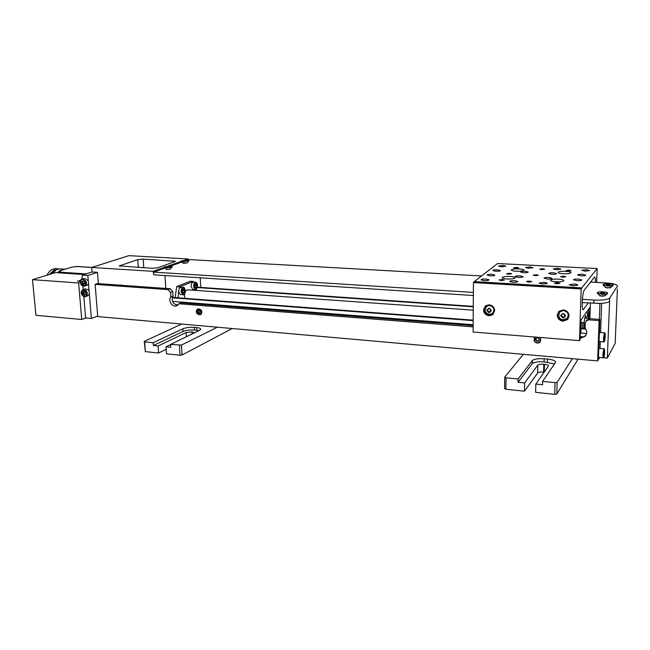 <?xml version="1.0" encoding="UTF-8"?>
<svg xmlns="http://www.w3.org/2000/svg" width="650" height="650" viewBox="0 0 650 650"><rect width="100%" height="100%" fill="white"/><g stroke="black" fill="none" stroke-linecap="round" stroke-linejoin="round"><path stroke-width="0.97" d="M84.183 274.536L55.437 272.61L32.5 279.671L35.937 315.331L81.746 319.491L78.618 282.977L32.5 279.671M98.369 283.627L97.459 272.35L87.815 275.502L88.237 280.564L84.248 278.444M88.237 280.564L89.107 291.046L88.132 289.664L85.093 288.925M85.743 296.514L87.628 295.839L89.359 294.036L91.398 318.5L97.711 316.022M97.459 272.35L92.032 271.993L82.339 275.129C82.477 278.233 81.307 280.248 78.812 281.182L80.348 281.507M87.815 275.502L82.339 275.129M88.489 283.571L87.384 285.106L84.817 286.049M82.94 286.089L83.233 289.567M83.826 296.554L85.638 317.98L91.398 318.5M80.316 282.409L78.618 282.977M81.746 319.491L85.638 317.98M97.736 316.387L96.947 316.322M149.768 287.292L113.596 284.708M164.978 275.527L165.823 288.438M92.032 271.993L91.658 267.459L153.148 271.334L153.717 274.698M473.143 326.877L178.856 303.761L176.491 305.939C172.315 307.621 167.814 300.511 170.836 296.928L170.552 292.484L168.025 289.616L95.119 284.383L97.752 316.607L597.634 360.904L599.097 320.58L588.859 319.849L586.056 320.946L585.301 322.839L585.122 328.169C587.145 330.882 587.21 333.548 585.333 336.172L580.092 338.479M540.418 337.48L540.41 341.721M534.438 337.163L534.113 341.023M197.86 308.953L198.12 308.848C201.841 309.449 202.719 311.342 200.752 314.527L200.476 314.665M177.799 305.191C172.819 304.037 171.226 300.991 173.03 296.034L172.746 291.598L170.227 288.746L97.508 283.562L95.119 284.383M473.151 325.626L181.033 302.835L178.856 303.761M586.121 334.945C584.594 336.651 582.603 337.391 580.141 337.155M597.634 360.904L598.398 359.539L599.861 319.386L589.664 318.662L586.446 320.377M170.836 296.928L173.03 296.034M599.097 320.58L599.861 319.386M582.538 337.058L580.149 336.871M582.538 336.879L580.149 336.692M217.368 327.21L181.456 345.061L182.081 354.981L232.196 328.526M181.456 345.061L170.609 344.443L199.664 330.289L200.809 329.119C200.525 328.323 199.152 327.811 196.69 327.592L194.301 327.381C189.743 327.121 185.933 327.584 182.869 328.762L153.229 342.713L144.649 341.859L144.235 341.372L181.748 324.049M179.424 345.321L180.05 355.241L182.081 354.981M180.05 355.241L166.514 353.836L166.051 346.791L170.796 347.271L170.609 344.443M166.213 349.253L158.584 353.007L145.34 351.626L144.235 341.372M145.34 351.626L144.649 341.859M158.584 353.007L158.104 345.995L153.424 345.524L153.229 342.713M199.022 330.606L194.464 330.046C189.898 329.786 186.095 330.249 183.032 331.443L153.424 345.524M158.104 345.995L186.119 332.556L191.864 331.849L194.317 332.898M170.617 344.565L166.051 346.791M59.012 269.027L56.826 269.466L51.943 273.683M60.141 270.749L62.936 269.433L65.097 269.23M60.515 268.946L59.004 268.913M46.8 275.267C48.913 271.586 51.285 269.449 53.917 268.84L56.526 268.686M54.909 270.562L55.209 268.929L59.077 268.913M57.005 268.783L57.054 269.441M50.749 274.048L54.876 270.587M49.327 274.487L54.828 269.336M504.579 388.554L505.879 389.244L506.049 377.78L504.741 377.114L504.579 388.554M504.741 377.114L523.339 354.323M572.366 358.662L557.131 382.314L555.019 382.647L542.579 381.412L555.701 362.131C555.173 360.612 552.427 359.588 547.462 359.06L544.172 358.767C538.127 358.402 534.17 358.995 532.309 360.539L518.099 378.983L506.049 377.78M555.019 382.647L554.71 394.339L556.822 393.998L557.131 382.314M542.579 381.412L542.506 384.743L535.811 384.069L535.633 392.348L554.71 394.339M554.596 364L544.099 361.879C538.062 361.506 534.105 362.107 532.244 363.667L518.042 382.281L518.099 378.983M518.042 382.281L524.631 382.939L537.826 365.146C538.753 364.358 540.735 364.057 543.782 364.244L544.448 364.309C546.918 364.577 548.291 365.097 548.551 365.861L535.811 384.069M556.822 393.998L578.069 359.174M544.237 372.125L543.603 372.06C540.556 371.865 538.574 372.174 537.648 372.978L524.477 391.186L505.879 389.244M524.477 391.186L524.631 382.939M538.939 338.853L538.899 340.665L537.233 341.437L535.608 340.397L535.649 338.585L537.314 337.805L538.939 338.853M537.233 341.437L538.907 340.356M535.608 340.397L535.982 339.942L537.607 340.982M536.031 338.406L535.982 339.942M473.436 282.579L474.281 281.921L581.701 288.243L581.133 288.949L473.436 282.579L473.111 332.036L579.491 340.632L580.052 339.787L580.263 333.125L580.938 332.134L580.994 330.216L580.361 330.168M200.054 311.252L200.143 312.812L198.981 313.495L197.73 312.618L197.641 311.058L198.803 310.367L200.054 311.252M197.73 312.618L198.51 312.26L199.696 313.081M198.892 310.432L197.641 311.058M198.421 310.7L198.51 312.26M558.626 314.779L559.959 311.797L563.599 310.546C568.116 311.951 569.27 314.559 567.06 318.362L563.217 319.784C558.862 318.931 557.781 316.266 559.959 311.797M562.957 317.549L561.291 316.493L561.348 314.632L563.071 313.828L564.744 314.884L564.688 316.745L562.957 317.549L564.696 316.469M561.291 316.493L561.608 316.087L563.274 317.143M561.608 316.087L561.673 314.478M607.587 293.248L607.539 293.572C606.678 294.166 604.727 294.401 601.705 294.279L597.277 293.044M604.427 293.012L600.486 292.776L604.427 293.012M603.663 293.199L603.688 292.606M601.689 293.215L601.713 292.484M597.285 292.744L597.342 292.589C598.122 291.972 600.072 291.728 603.184 291.842C605.865 292.045 607.352 292.451 607.636 293.053L607.587 293.207C606.824 293.824 604.866 294.076 601.721 293.954C599.04 293.751 597.561 293.345 597.285 292.744L597.277 293.069M613.088 285.082L613.048 285.382C612.227 285.935 610.35 286.154 607.425 286.049L603.159 284.773M609.278 285.025L609.302 284.473L610.033 284.854L608.847 285.131L606.938 285.017L606.214 284.635L607.392 284.367L607.368 285.041M607.392 284.367L609.302 284.473M613.137 284.895L613.096 285.025C612.365 285.602 610.48 285.838 607.433 285.732C604.825 285.545 603.387 285.171 603.119 284.602L603.168 284.464C603.907 283.896 605.784 283.66 608.798 283.766C611.414 283.952 612.861 284.326 613.137 284.895L613.129 285.204M188.931 260.764L182.934 261.714L181.017 260.959L182.918 261.463L188.931 260.764M186.274 260.804L183.633 260.934L184.998 260.447L186.274 260.804M185.039 260.991L184.998 260.447M181.017 260.959L187.005 260L188.914 260.504M171.6 267.191L165.977 267.759L164.06 266.971L170.292 265.956L172.201 266.476L171.6 267.191M169.463 266.801L166.749 266.939L168.188 266.427L169.463 266.801M168.228 266.996L168.188 266.427M164.06 266.971L165.961 267.491L172.201 266.476M89.359 294.036L89.107 291.046M85.345 292.354L85.499 294.239L84.216 295.076L82.769 294.027L82.607 292.142L83.891 291.306L85.345 292.354M82.769 294.027L83.834 293.654L85.085 294.515M84.151 291.484L82.607 292.142M83.671 291.769L83.834 293.654M81.876 283.546L81.721 281.653L83.005 280.8L84.459 281.848L84.622 283.749L83.33 284.594L81.876 283.546L82.948 283.189L84.183 284.034M81.721 281.653L82.786 281.296L82.948 283.189M82.786 281.296L83.281 280.995M579.491 340.632L581.133 288.949M557.212 315.104L558.87 311.407L563.298 309.871C566.881 310.481 568.815 312.512 569.108 315.949L567.604 319.483L562.989 321.165C559.431 320.539 557.505 318.516 557.212 315.104M483.527 309.887L485.721 305.711L489.149 304.801C492.513 305.386 494.358 307.344 494.691 310.676L492.627 314.746L489.036 315.754C485.696 315.152 483.852 313.202 483.527 309.887M485.428 305.931L483.933 309.522C484.266 312.829 486.094 314.779 489.442 315.372L493.301 314.153M489.564 305.459C494.187 307.109 495.121 309.806 492.359 313.552L489.312 314.421C484.648 312.748 483.787 310.001 486.744 306.207L489.564 305.459M484.965 309.579L486.744 306.207M558.553 311.732L557.529 314.714C557.822 318.126 559.739 320.141 563.29 320.767L568.189 318.768M590.298 306.824L580.669 320.483L580.328 331.199L580.994 330.216M597.163 268.548L581.709 287.909L474.281 281.604L497.575 263.543L597.163 268.548L596.676 282.417M539.679 269.206L542.701 268.678L544.765 269.181L541.694 269.628L539.679 269.206M562.705 277.217L560.503 276.656L563.656 276.193L565.866 276.754L562.705 277.217M508.519 274.259L506.521 273.739L509.689 273.268L511.688 273.78L508.519 274.259M526.451 281.474L529.653 281.092L531.798 281.661L528.531 282.165L526.451 281.474M554.458 283.083L557.668 282.693L559.918 283.294L556.66 283.782L554.458 283.083M499.102 279.906L502.304 279.533L504.343 280.077L501.069 280.581L499.102 279.906M535.299 275.722L533.203 275.186L536.364 274.714L538.46 275.251L535.299 275.722M571.098 270.831L566.256 270.489L569.311 270.043L571.098 270.831M513.63 267.857L516.677 267.337L518.643 267.816L515.564 268.271L513.63 267.857M588.307 302.965L583.261 309.749C581.384 310.448 582.343 292.199 584.204 290.209L594.604 277.006C595.173 277.062 595.481 278.842 595.522 282.352M560.966 269.181L556.4 269.717L553.207 268.929L557.822 268.263L560.966 269.181M498.461 265.98L502.994 265.468L505.895 266.183L501.247 266.866L498.461 265.98M523.502 272.74L520.423 271.96C520.772 271.432 522.348 271.196 525.159 271.261L528.255 272.041C527.906 272.569 526.321 272.805 523.502 272.74M581.059 275.836L577.647 274.974C577.98 274.446 579.548 274.219 582.359 274.292L585.78 275.145C585.455 275.673 583.879 275.901 581.059 275.836M547.267 279.012L543.985 278.168C544.326 277.607 545.943 277.371 548.819 277.436L552.118 278.289C551.769 278.842 550.152 279.086 547.267 279.012M490.027 275.819L487.069 275.048C487.427 274.487 489.052 274.243 491.928 274.3L494.902 275.08C494.544 275.641 492.919 275.884 490.027 275.819M509.746 281.531L509.706 281.418C510.096 280.816 511.753 280.556 514.67 280.646L517.847 281.491C517.457 282.084 515.799 282.344 512.866 282.262L509.746 281.531M577.046 285.423L572.699 285.732L569.181 284.798L574.121 284.05C576.298 284.204 577.476 284.521 577.655 284.984L577.046 285.423M546.715 283.668L542.401 283.969L539.069 283.083L544.017 282.327L547.373 283.213L546.715 283.668M481.089 279.874L481.057 279.784C481.463 279.183 483.129 278.923 486.046 279.004L489.06 279.809C488.654 280.41 486.988 280.67 484.063 280.589L481.089 279.874M518.294 277.404L515.174 276.591C515.531 276.031 517.148 275.787 520.024 275.852L523.161 276.664C522.803 277.225 521.186 277.469 518.294 277.404M576.972 280.67L573.503 279.776C573.844 279.232 575.453 278.988 578.329 279.061L581.807 279.955C581.466 280.507 579.857 280.751 576.972 280.67M551.931 274.267L548.689 273.455C549.031 272.919 550.607 272.691 553.418 272.756L556.668 273.577C556.327 274.105 554.751 274.332 551.931 274.267M495.755 271.253L492.822 270.506C493.179 269.977 494.764 269.742 497.575 269.799L500.516 270.538C500.159 271.074 498.574 271.31 495.755 271.253M533.057 267.751L528.499 268.271L525.46 267.524L530.091 266.849L533.057 267.751M581.669 270.246L586.227 269.709L589.591 270.538L584.976 271.188L581.669 270.246M555.904 281.759C552.606 281.531 550.778 281.052 550.436 280.329C550.997 279.419 553.637 279.021 558.35 279.134C561.665 279.362 563.501 279.841 563.859 280.572C563.29 281.483 560.641 281.881 555.904 281.759M516.157 271.245C513.199 271.05 511.566 270.644 511.257 270.01C511.818 269.157 514.369 268.783 518.903 268.873C521.877 269.059 523.518 269.474 523.835 270.108C523.283 270.961 520.715 271.342 516.157 271.245M507.171 278.996C504.148 278.793 502.483 278.346 502.166 277.672C502.751 276.754 505.399 276.348 510.12 276.453C513.151 276.656 514.832 277.095 515.166 277.777C514.581 278.696 511.916 279.102 507.171 278.996M563.363 273.756C560.146 273.544 558.366 273.098 558.033 272.423C558.569 271.578 561.113 271.204 565.646 271.31C568.88 271.521 570.668 271.96 571.017 272.642C570.472 273.488 567.929 273.861 563.363 273.756M582.229 302.567L600.072 303.412C605.093 303.176 608.229 302.51 609.481 301.429L609.749 298.017C607.693 299.715 602.412 300.398 593.913 300.064L582.392 299.333M590.549 282.067L606.06 282.937C612.942 283.424 616.753 284.424 617.5 285.927L617.5 285.976M170.438 268.751L167.05 269.466L166.099 269.011M605.15 295.588L601.933 296.294L599.568 295.409M610.716 287.349L607.628 288.015L605.337 287.186M187.2 262.714L183.942 263.388L182.999 262.949M473.371 292.419L153.546 272.123L153.725 274.796L473.354 295.514M153.546 272.123L164.97 268.052M170.755 265.988L181.911 262.015M187.468 260.041L188.833 259.553L481.561 275.957M609.749 298.017L617.386 286.268M617.37 289.193L615.201 343.257L607.319 358.093L609.619 301.251M587.649 310.586L588.746 310.659C588.551 314.251 588.169 316.339 587.592 316.932L587.153 311.285M581.937 322.514L581.88 322.506C581.368 323.009 581.019 324.854 580.84 328.055L580.832 328.266M589.347 311.838L588.315 318.354M583.863 328.494L584.025 325.512M583.611 328.283L584.196 328.518M584.212 328.331L584.309 327.714L583.635 327.567M583.814 326.812L584.553 326.926L584.309 327.714M583.976 326.048L584.577 325.991L584.553 326.926M583.992 325.91L584.577 325.991M580.499 325.764L580.523 325.081M580.426 328.234L580.442 327.73M580.799 325.098L580.962 320.068M590.094 307.117L589.932 311.878M588.746 310.659L588.803 308.937M584.066 323.066C584.586 318.476 585.179 316.046 585.845 315.786L586.625 318.232M580.702 328.258L585.471 328.616M172.331 297.391L473.192 320.133M187.712 289.819L187.484 289.803C185.559 290.298 184.551 292.443 184.462 296.254L184.852 298.334M58.89 271.887L58.89 271.131L72.085 267.109L76.887 266.451M57.428 272.74L60.45 271.408L58.914 271.156M72.085 267.109L71.606 267.256M59.069 271.83L59.028 271.31M76.367 266.5L91.658 267.459L128.895 255.661L188.037 258.96L188.094 259.813M607.319 358.093L603.468 357.76M599.633 357.492L598.008 360.238M585.821 329.152L580.409 328.738M473.184 320.613L172.218 297.798M473.273 306.8L197.267 287.552M196.048 289.372L196.105 290.42M473.281 306.369L197.373 287.178M597.634 303.452L599.942 303.599L599.373 319.353M589.891 318.679L590.419 303.103M599.999 348.433L600.251 341.608M600.584 332.516L601.648 303.331M153.148 271.334L164.206 267.41M168.326 265.947L181.179 261.398M185.096 260L188.037 258.96M157.958 267.735L152.344 268.296L119.332 265.899L137.8 259.61L143.162 259.09L175.573 261.324L157.958 267.735M200.777 287.414L200.224 277.81M178.1 297.822L178.531 291.484L179.692 286.812L193.261 281.426L190.32 281.231L176.702 286.601L175.11 297.594M179.692 286.812L176.702 286.601M193.261 281.426L193.724 282.23M195.837 289.477L195.942 290.404M604.736 339.089L604.89 335.099L604.354 339.056M604.988 336.789L604.427 336.749M599.276 348.376L598.764 349.408M598.479 357.354L603.151 357.801M599.844 332.459L599.349 333.458M599.056 341.461L603.761 341.892M604.142 354.981L604.289 351.024L603.744 354.949M604.386 352.69L603.834 352.641M196.422 287.406L196.812 285.602L196.235 284.196L195.26 284.586L194.87 286.39L195.447 287.804L196.422 287.406L195.252 287.324M196.812 285.602L195.065 285.48M183.974 292.5L184.373 290.656L183.771 289.226L182.756 289.632L182.349 291.484L182.959 292.914L183.974 292.5L182.748 292.411M184.373 290.656L182.561 290.526M195.171 289.575L192.822 289.412L191.141 286.553C191.173 284.009 191.847 282.555 193.164 282.189L193.318 282.197M179.254 288.243L180.822 287.186M182.666 294.726L180.294 294.548L178.531 291.484M490.506 311.269L489.312 311.862L487.736 310.838L487.768 309.205M488.946 308.628L490.531 309.652L490.506 311.464L488.898 312.244L487.313 311.22L487.346 309.416L488.946 308.628M487.736 310.838L487.313 311.22M489.312 311.862L488.898 312.244M539.459 337.399L540.166 338.284C542.319 341.908 536.299 344.679 534.389 340.957L535.194 337.058M540.239 337.464L540.117 342.054L539.142 342.737C537.095 343.428 535.421 342.867 534.129 341.055M77.456 281.296L80.535 280.28M170.227 288.746L168.025 289.616M170.552 292.484L172.746 291.598M588.859 319.849L589.664 318.662M196.844 330.265L196.69 327.592M194.464 330.046L194.301 327.381M183.032 331.443L182.869 328.762M192.457 333.799L192.343 331.89M191.864 331.849L191.994 334.027M186.379 336.765L186.119 332.556M547.389 362.18L547.462 359.06M544.099 361.879L544.172 358.767M532.244 363.667L532.309 360.539M544.261 372.084L544.448 364.309M543.782 364.244L543.603 372.06M537.648 372.978L537.826 365.146M196.885 313.113C196.495 309.189 197.836 308.401 200.907 310.749C201.581 312.301 201.362 313.511 200.232 314.381C198.933 314.933 197.819 314.511 196.885 313.113M196.796 313.17C196.048 311.431 196.3 310.074 197.559 309.108L201.338 310.521C202.101 312.268 201.841 313.625 200.582 314.608L196.812 313.186M560.592 315.51L562.941 317.988C566.101 316.688 566.15 315.152 563.087 313.389L560.592 315.51M599.755 295.896L604.955 295.758L601.981 296.221L599.771 295.596M610.512 287.804L605.508 287.641M603.184 285.098L605.516 287.357L607.669 287.844L610.537 287.503L613.048 285.382M181.09 261.324L183.113 263.055L187.094 262.827L183.146 263.274M170.324 269.108L166.262 269.352M164.141 267.353L167.172 269.327L170.032 269.043L172.112 266.931M81.876 294.613C81.307 289.973 82.761 289.023 86.247 291.769C87.051 293.597 86.848 295.027 85.629 296.067C84.207 296.741 82.956 296.254 81.876 294.613M81.819 294.645C80.949 292.614 81.185 291.021 82.534 289.876L85.93 290.428L86.759 291.509C87.661 293.556 87.433 295.165 86.068 296.335L82.672 295.774L81.851 294.702M85.361 281.255C85.922 285.927 84.468 286.886 80.982 284.139C80.169 282.319 80.373 280.873 81.591 279.817C83.005 279.126 84.264 279.606 85.361 281.255M80.933 284.18C80.056 282.141 80.299 280.54 81.64 279.378L82.355 279.061L85.873 280.995C86.783 283.051 86.556 284.676 85.183 285.854L84.5 286.162L80.957 284.237M582.855 309.441L583.578 309.489M593.913 300.064L593.799 303.322M583.107 322.603L582.01 328.356M583.562 328.477L583.57 327.925C584.049 323.473 584.399 322.952 584.618 326.381L584.431 328.543L584.634 326.332C584.813 323.911 584.285 322.668 583.05 322.595L581.88 322.506M590.102 312.431L589.444 318.435M86.149 273.902L58.37 272.049M583.31 336.846L580.158 336.594M178.189 304.801L175.143 304.558M586.592 333.531L580.328 333.044M473.159 324.724L172.51 301.397M138.352 267.434L137.8 259.61M143.162 259.09L143.772 267.767M120.047 265.419L120.112 266.264M173.802 262.161L173.721 260.829M120.803 284.96L120.177 285.179M605.231 336.375C604.646 342.079 604.248 342.761 604.045 338.431C604.63 332.702 605.028 332.02 605.231 336.375M604.63 352.243C604.053 357.947 603.655 358.67 603.444 354.404C604.029 348.684 604.427 347.969 604.63 352.243M197.478 285.326C196.625 289.811 195.528 290.257 194.188 286.666C195.057 282.173 196.154 281.726 197.478 285.326M185.079 290.371C184.194 294.962 183.048 295.425 181.643 291.769C182.536 287.17 183.682 286.707 185.079 290.371M180.659 287.178L183.194 287.357C184.015 287.024 184.657 288.015 185.136 290.322C184.535 293.93 183.763 295.401 182.821 294.734L181.082 291.834C181.139 289.193 181.846 287.698 183.194 287.357L183.349 287.365M193.164 282.189L195.666 282.36C196.536 282.23 197.161 283.205 197.535 285.285C196.958 288.811 196.219 290.241 195.317 289.583L193.643 286.723C193.708 284.148 194.374 282.693 195.666 282.36L195.812 282.368M599.219 348.368L603.842 348.757C604.435 348.587 604.703 349.741 604.638 352.227C603.988 359.223 603.826 357.134 603.2 357.809L602.851 354.494L603.891 348.757M599.788 332.459L604.427 332.816C604.963 332.353 605.231 333.531 605.239 336.351C604.589 343.338 604.435 341.209 603.809 341.9L603.452 338.512L604.484 332.816M488.954 308.206L486.655 310.269L488.889 312.666C491.831 311.399 491.855 309.912 488.954 308.206M534.584 337.009L534.105 341.047C535.884 343.314 537.891 343.647 540.117 342.054M79.381 280.995L78.812 281.182M586.869 319.751L586.056 320.946M177.06 305.695L176.507 305.939M586.097 334.994L585.333 336.164M59.638 268.889L64.651 269.214M55.648 268.629L57.639 268.759M200.224 314.771L196.755 313.202C195.926 311.236 196.324 309.806 197.941 308.921L198.12 308.848M188.841 260.942L187.094 263.055M85.426 296.619C84.76 297.318 83.533 296.684 81.754 294.718C80.738 292.248 81.218 290.534 83.2 289.575L85.402 288.819M84.573 278.338L82.355 279.061C80.332 280.012 79.836 281.743 80.868 284.245C81.282 285.496 82.493 286.13 84.5 286.162M589.29 311.838L590.119 311.894M473.257 310.156L187.484 289.803M589.899 318.467L584.821 318.102M71.874 267.142L58.89 271.131M76.733 266.443L91.861 267.394M599.763 295.596L597.358 293.264M604.955 295.758L607.539 293.572M585.138 327.714L584.553 327.673"/></g></svg>
